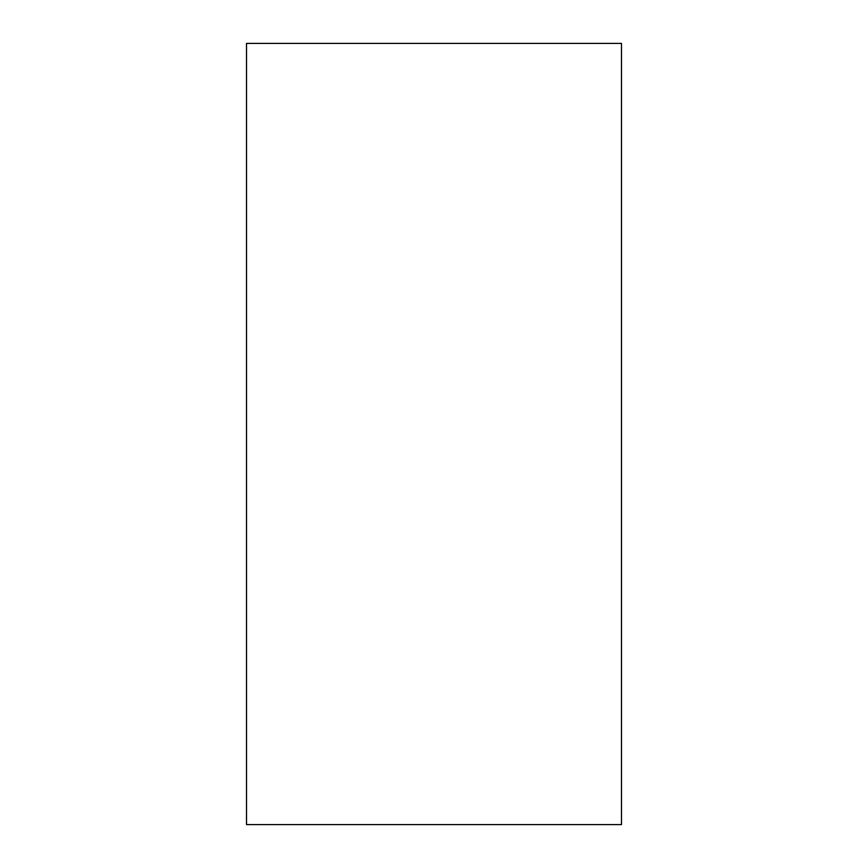 <?xml version="1.0" encoding="UTF-8"?>
<svg xmlns="http://www.w3.org/2000/svg" width="868" height="868" viewBox="0 0 868 868"><rect width="100%" height="100%" fill="white"/><g stroke="black" fill="none" stroke-linecap="round" stroke-linejoin="round"><path stroke-width="1.3" d="M246.512 43.4L621.488 43.4L621.488 824.6L246.512 824.6L246.512 43.4"/></g></svg>
